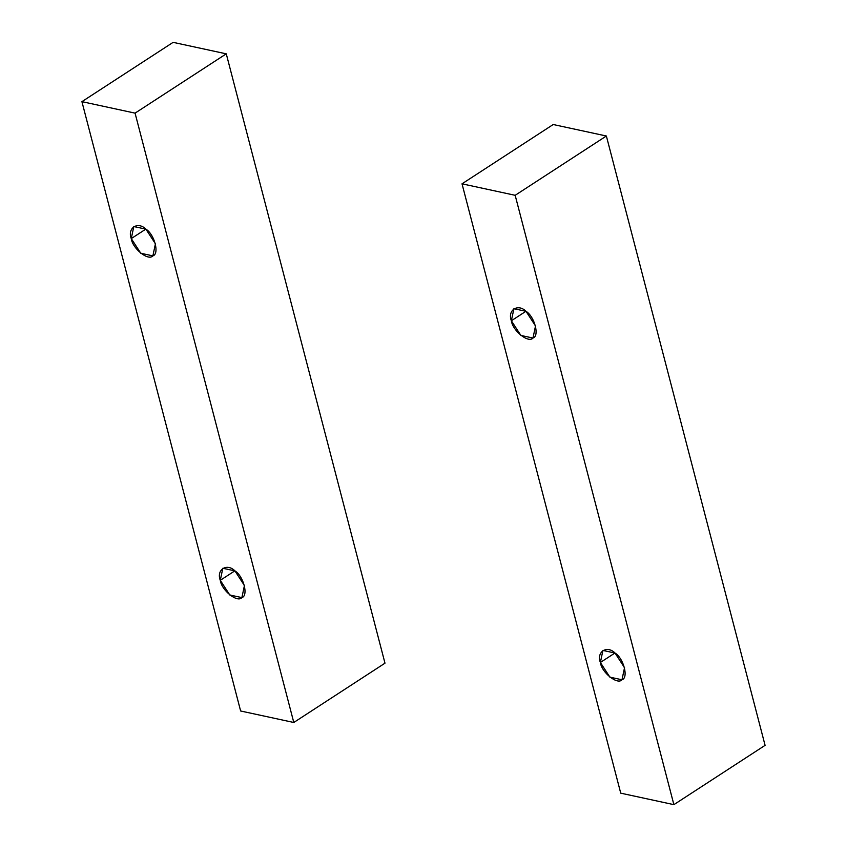 <?xml version="1.0" encoding="UTF-8"?>
<svg xmlns="http://www.w3.org/2000/svg" width="847" height="847" viewBox="0 0 847 847"><rect width="100%" height="100%" fill="white"/><g stroke="black" fill="none" stroke-linecap="round" stroke-linejoin="round"><path stroke-width="1.27" d="M131.264 238.589L140.793 253.274L152.884 255.868L155.425 243.798L145.906 229.145L133.805 226.541L131.264 238.589L145.853 229.103L131.264 238.589C127.135 227.981 137.881 221.035 145.906 229.145C154.535 234.354 159.649 254.005 152.862 255.879C148.373 261.289 132.503 248.584 131.264 238.589M220.284 580.322L229.802 594.996L241.893 597.601L244.434 585.521L234.915 570.867L222.825 568.263L220.284 580.322L234.873 570.836L220.284 580.322C216.144 569.703 226.901 562.757 234.915 570.867C243.544 576.076 248.669 595.727 241.882 597.611C237.382 603.011 221.512 590.317 220.284 580.322M384.983 663.18L293.793 722.48L240.633 710.993L81.915 101.651L135.065 113.138L226.265 53.837L173.116 42.35L81.915 101.651L173.116 42.35L226.265 53.837L135.065 113.138L81.915 101.651L240.633 710.993L293.793 722.48L135.065 113.138L293.793 722.48L384.983 663.18L226.265 53.837L384.983 663.18M600.375 662.481L609.904 677.166L621.994 679.76L624.535 667.69L615.017 653.026L602.916 650.432L600.375 662.481L614.975 652.995L600.375 662.481C596.246 651.872 606.992 644.927 615.017 653.026C623.646 658.246 628.76 677.896 621.984 679.77C617.484 685.181 601.614 672.476 600.375 662.481M511.366 320.759L520.884 335.433L532.985 338.038L535.516 325.968L525.998 311.304L513.907 308.7L511.366 320.759L525.955 311.273L511.366 320.759C507.226 310.14 517.983 303.194 525.998 311.304C534.626 316.513 539.751 336.164 532.964 338.048C528.475 343.448 512.594 330.753 511.366 320.759M765.085 745.349L673.884 804.65L620.735 793.163L462.017 183.82L515.167 195.308L606.367 136.007L553.207 124.52L462.017 183.82L553.207 124.52L606.367 136.007L515.167 195.308L462.017 183.82L620.735 793.163L673.884 804.65L515.167 195.308L673.884 804.65L765.085 745.349L606.367 136.007L765.085 745.349"/></g></svg>

